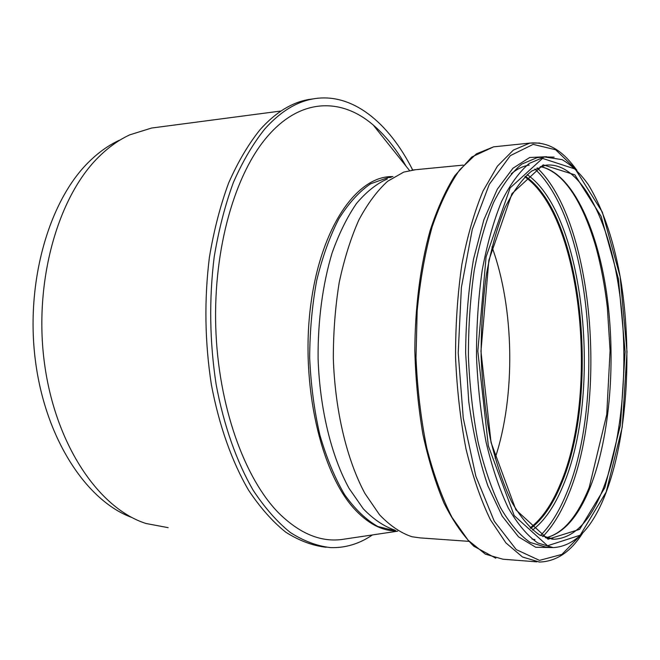 <?xml version="1.0" encoding="UTF-8"?>
<svg xmlns="http://www.w3.org/2000/svg" width="660" height="660" viewBox="0 0 660 660"><rect width="100%" height="100%" fill="white"/><g stroke="black" fill="none" stroke-linecap="round" stroke-linejoin="round"><path stroke-width="0.99" d="M395.365 530.871L377.759 526.465C366.052 519.824 354.981 509.19 344.545 494.563C334.768 477.807 326.527 457.908 319.828 434.858C314.275 410.545 310.893 384.92 309.672 357.984C309.796 331.105 312.147 305.242 316.717 280.401C322.435 256.905 329.827 236.354 338.885 218.74C348.653 203.239 359.23 191.59 370.615 183.793L388.03 177.614L391.24 177.317M392.931 176.608C357.563 175.321 320.999 226.182 310.753 304.978C300.349 383.757 320.611 472.609 354.502 509.074C367.892 523.529 381.727 530.813 396.016 530.92M397.642 531.184L341.517 539.534C320.413 542.165 299.59 533.445 279.064 513.373C244.398 478.533 218.122 405.578 215.746 326.791C213.378 248.003 235.24 173.159 267.886 135.952C300.968 97.754 341.616 97.771 373.18 124.971C385.522 135.556 396.478 149.284 406.04 166.155M119.452 140.192C109.032 145.002 99.082 151.99 89.628 161.164C49.261 199.864 25.311 281.713 35.351 360.253C45.284 438.859 86.658 501.08 131.959 517.531M157.22 127.306L151.602 128.04L129.789 134.838C119.196 139.714 109.081 146.842 99.454 156.222C57.816 196.259 33.338 282.2 44.55 363.874C55.63 445.615 99.363 508.769 146.058 523.504L168.16 527.662M313.64 98.819L308.748 99.495C291.769 102.44 275.616 112.414 260.279 129.418C248.482 144.053 237.938 161.89 228.657 182.935C220.308 205.606 213.881 230.431 209.385 257.408C204.171 299.632 204.823 341.979 211.34 384.442C219.021 425.419 231.957 461.711 248.539 490.141C260.147 507.581 272.53 521.582 285.697 532.141C299.071 540.647 312.485 545.68 325.941 547.239L326.279 547.255M412.665 169.975C388.707 122.455 351.912 92.029 313.219 98.884C296.299 101.83 280.195 111.812 264.908 128.84C253.143 143.5 242.632 161.378 233.384 182.465C225.06 205.186 218.658 230.068 214.17 257.103C208.972 299.434 209.632 341.88 216.133 384.45C223.798 425.518 236.701 461.893 253.25 490.396C264.817 507.87 277.167 521.895 290.293 532.471C303.625 540.994 316.998 546.034 330.412 547.594C345.304 548.113 359.32 543.889 372.471 534.93M468.707 541.34L420.288 537.908L412.005 536.753C400.884 533.082 390.076 525.764 379.574 514.816L364.972 493.54C346.863 459.946 335.008 410.611 333.325 358.273C333.325 332.096 335.288 306.801 339.224 282.397C344.215 259.058 350.74 238.276 358.817 220.044C367.587 203.651 377.198 190.715 387.659 181.236L403.796 172.07L415.585 169.719M395.241 530.252C384.293 526.614 373.659 519.494 363.346 508.877L349.033 488.326C331.287 455.928 319.721 408.54 318.095 358.322C317.798 320.661 322.707 284.155 332.046 253.135C338.992 233.624 347.135 217.082 356.474 203.511C366.284 191.879 376.571 183.686 387.337 178.951M491.956 246.857C514.437 308.195 515.798 396.033 495.099 458.279M524.848 176.855C582.029 216.166 599.676 394.135 559.985 484.885C551.768 504.562 541.835 518.892 530.186 527.86M525.005 176.698C582.161 216.307 599.75 394.259 560.051 485.075C551.859 504.694 541.959 519.007 530.351 528.016M550.885 547.445L545.803 547.082L530.236 542.479C519.816 535.318 509.924 523.751 500.544 507.771C491.7 489.357 484.209 467.428 478.063 441.994C472.906 415.008 469.689 386.595 468.418 356.746C468.344 326.832 470.275 298.105 474.202 270.584C479.185 244.48 485.678 221.719 493.663 202.29C502.301 185.237 511.648 172.516 521.713 164.134L537.034 157.674L544.459 156.948L562.081 159.629C571.84 165.33 580.569 173.646 588.266 184.585C603.587 209.723 614.633 242.822 621.39 283.891C632.305 354.436 626.893 437.077 606.235 492.096C592.911 527.67 575.248 546.175 553.253 547.618L537.826 542.998C527.505 535.829 517.688 524.23 508.39 508.2C499.62 489.728 492.187 467.734 486.082 442.208C480.967 415.132 477.774 386.611 476.504 356.656C476.421 326.634 478.327 297.808 482.212 270.179C487.146 243.994 493.573 221.158 501.493 201.671C510.048 184.569 519.313 171.814 529.279 163.416L544.459 156.948L554.111 157.113M606.21 491.923L580.206 535.211L547.561 545.754L514.214 515.65L488.359 445.937L477.823 351.219L486.082 256.855L510.139 187.91L542.545 158.4L575.272 169.067L602.324 212.108L620.144 276.655L627 351.788L622.273 427.053L606.21 491.923M552.766 547.577L535.738 547.264L518.57 536.885L502.235 516.194L487.806 485.686C479.432 460.87 473.071 432.795 468.732 401.453L465.63 352.877C465.886 319.861 468.526 288.56 473.558 258.984L483.838 219.904L497.31 189.214L512.944 168.25L529.716 157.493L546.645 156.709M581.889 533.882L561.908 554.4L539.5 560.381L516.268 549.623L494.266 521.202L475.843 476.198L463.262 418.135L458.213 352.836L461.381 287.537L472.263 229.441L489.308 184.313L510.361 155.612L533.156 144.383L555.621 149.746L576.147 169.57M582.681 533.057C570.578 552.007 556.116 561.66 539.294 562.031L522.497 556.999L505.915 542.899L490.388 519.709C480.81 499.933 472.684 476.371 466.018 449.014C460.424 419.983 456.935 389.4 455.557 357.266C455.491 325.05 457.586 294.129 461.86 264.512C467.288 236.437 474.326 211.967 482.996 191.111L497.434 166.138L513.34 150.109L529.864 143.088L539.715 143.055M536.729 561.833L502.912 559.21L485.397 554.177L468.138 540.243L452.009 517.382C442.068 497.912 433.645 474.738 426.748 447.843C420.973 419.314 417.384 389.268 415.998 357.703L417.161 310.926C420.106 280.45 425.073 252.499 432.085 227.065C440.071 203.734 449.303 184.618 459.797 169.711L476.388 153.846L493.63 146.842L497.211 146.47M525.385 176.319C582.796 215.3 600.625 394.02 560.843 485.108C552.56 504.991 542.52 519.42 530.747 528.388M527.167 174.652C584.9 214.294 602.77 394.342 562.815 486.305C554.491 506.36 544.417 520.93 532.587 530.021M534.872 169.034C591.286 220.894 606.342 399.754 566.264 493.993C559.028 511.648 550.432 525.476 540.49 535.491M537.133 167.855C593.488 221.001 608.33 400.348 568.227 495.19C561.074 512.705 552.601 526.515 542.801 536.621M534.946 539.583L532.026 539.055M511.244 173.753C517.151 168.927 523.141 166.039 529.213 165.099M540.185 166.584C571.246 172.235 596.838 226.339 606.515 292.495C616.126 358.924 610.376 435.468 590.535 486.412C578.77 516.244 563.879 533.379 545.878 537.801M551.694 539.08L554.078 539.236L539.814 535.12C530.013 528.413 520.641 517.374 511.714 501.996C503.299 484.267 496.163 463.138 490.314 438.619C485.405 412.599 482.344 385.201 481.123 356.425C481.041 327.575 482.872 299.879 486.593 273.347C491.329 248.176 497.491 226.248 505.082 207.545C513.298 191.136 522.142 178.984 531.622 171.097L545.663 165.206C578.086 161.263 606.639 214.186 617.974 282.695C629.31 351.508 624.212 433.29 603.842 486.997C590.857 520.74 574.274 538.147 554.078 539.236L545.3 537.611M604.865 487.666L579.62 529.361L548.039 539.228L515.897 509.842L491.048 442.481L480.95 351.227L488.854 260.32L511.962 193.669L543.188 164.851L574.852 174.834L601.103 216.315L618.437 278.85L625.111 351.78L620.499 424.834L604.865 487.666M373.18 124.971L409.497 170.494M151.602 128.04L281.003 111.004M308.748 99.495L313.219 98.884M495.808 558.212L473.822 546.224C462.965 535.466 453.024 521.095 444.007 503.118C435.55 483.07 428.53 460.193 422.936 434.478C418.341 407.566 415.635 379.624 414.826 350.674C415.016 307.296 420.37 265.741 430.031 230.885C437.159 209.038 445.434 190.633 454.847 175.659L471.817 156.973L493.63 146.842L529.864 143.088C551.727 141.232 565.521 154.696 576.914 170.338M463.188 165.107L412.005 170.065M545.803 537.784C562.823 533.717 577.31 516.871 589.264 487.228L606.738 414.554L610.079 350.658L607.365 307.51C604.873 286.242 601.111 266.227 596.071 247.475C583.514 204.484 565.414 173.077 541.324 166.79"/></g></svg>
